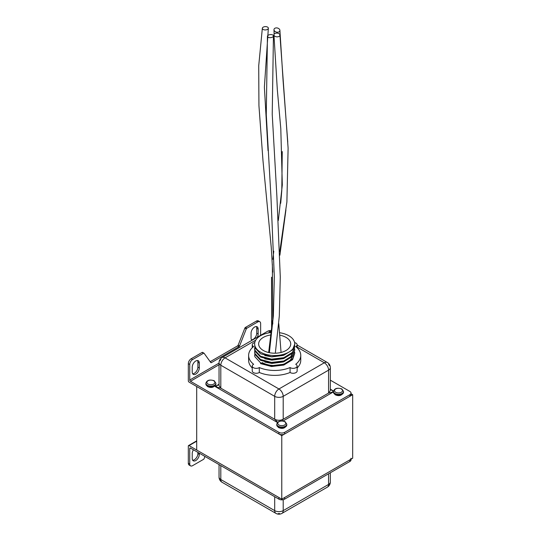 <?xml version="1.0" encoding="UTF-8"?>
<svg xmlns="http://www.w3.org/2000/svg" width="541" height="541" viewBox="0 0 541 541"><rect width="100%" height="100%" fill="white"/><g stroke="black" fill="none" stroke-linecap="round" stroke-linejoin="round"><path stroke-width="0.81" d="M281.78 435.633L281.78 499.167L196.701 450.044L196.701 386.517L281.78 435.633L352.678 394.7L351.014 393.747M281.78 499.167L352.678 458.234L352.678 394.7M271.264 334.899A16.041 9.265 0 0 0 258.645 343.948A16.041 9.265 0 0 0 263.345 350.494A16.041 9.265 0 0 0 280.826 352.502A16.041 9.265 0 0 0 290.733 343.948A16.041 9.265 0 0 0 286.033 337.395A16.041 9.265 0 0 0 279.643 335.136M271.521 332.512A20.051 11.577 0 0 0 254.635 343.948A20.051 11.577 0 0 0 260.512 352.13A20.051 11.577 0 0 0 282.361 354.639A20.051 11.577 0 0 0 294.744 343.948A20.051 11.577 0 0 0 288.867 335.758A20.051 11.577 0 0 0 279.447 332.701M294.737 344.144L292.559 349.858L283.795 355.241L271.555 356.688L260.512 353.767L254.885 347.721L254.635 343.948M294.642 345.584L294.744 346.808L292.559 352.313L283.795 357.702L271.555 359.15L260.512 356.228L254.885 350.176L254.764 347.221M294.744 346.808L292.559 353.131L283.795 358.521L271.555 359.968L260.512 357.046L254.885 350.994L254.635 349.263M294.642 348.857L294.744 350.088L292.559 355.586L283.795 360.975L271.555 362.423L260.512 359.501L254.885 353.456L254.764 350.494M294.744 350.088L292.559 356.404L283.795 361.794L271.555 363.241L260.512 360.32L254.885 354.274L254.635 351.724M294.642 352.13L294.744 353.361L292.559 358.866L283.795 364.249L271.555 365.696L260.512 362.774L254.885 356.729L254.635 354.997M294.744 353.361L292.559 359.684L283.795 365.067L271.555 366.514L260.512 363.593M197.465 360.529A5.011 2.894 -60 0 1 197.891 362.233L197.891 367.15A5.011 2.894 -60 0 1 194.347 373.29A5.011 2.894 -60 0 1 192.65 373.77M195.768 374.108A5.011 2.894 -60 0 1 193.259 374.352A5.011 2.894 -60 0 1 192.224 372.059L192.224 367.15A5.011 2.894 -60 0 1 194.408 362.105A5.011 2.894 -60 0 1 198.27 360.759A5.011 2.894 -60 0 1 199.311 363.052L199.311 367.968A5.011 2.894 -60 0 1 195.768 374.108M256.306 326.554A5.011 2.894 -60 0 1 256.738 328.259L256.738 333.175A5.011 2.894 -60 0 1 253.195 339.315A5.011 2.894 -60 0 1 251.497 339.795M251.971 340.296A5.011 2.894 -60 0 1 251.065 338.084L251.065 333.175A5.011 2.894 -60 0 1 253.256 328.13A5.011 2.894 -60 0 1 257.117 326.784A5.011 2.894 -60 0 1 258.158 329.077L258.158 333.993A5.011 2.894 -60 0 1 257.252 337.246M246.865 328.231L257.8 321.915L256.387 321.097L245.445 327.413L246.865 328.231A1.001 0.582 120 0 0 246.25 328.989L239.575 345.956A1.001 0.582 -60 0 1 238.966 346.713L211.416 362.612A1.001 0.582 -60 0 1 210.916 362.666A1.001 0.582 -60 0 1 210.801 362.565L204.126 353.314A1.001 0.582 120 0 0 204.018 353.212A1.001 0.582 120 0 0 203.517 353.259L202.097 352.441L191.156 358.757L192.576 359.576L203.517 353.259M333.486 391.752L332.81 392.022L332.81 390.785L333.506 391.102M216.569 385.868L216.569 387.113L215.135 386.517L219.044 384.597M284.613 432.36L284.613 433.997A4.01 2.313 180 0 1 278.946 433.997L278.946 432.36A4.01 2.313 0 0 0 284.613 432.36L349.844 394.7A4.01 2.313 0 0 0 351.014 393.064A4.01 2.313 0 0 0 349.844 391.427L330.335 380.167M278.946 432.36L190.452 381.27A1.001 0.582 60 0 1 189.742 380.039L219.044 363.119M256.387 321.097A4.01 2.313 -60 0 1 258.388 320.901L259.808 321.719A4.01 2.313 120 0 0 257.8 321.915M278.946 433.997L189.032 382.088A1.001 0.582 -120 0 1 188.322 380.857L188.322 363.667A4.01 2.313 -60 0 1 191.156 358.757M202.097 352.441A1.001 0.582 -60 0 1 202.598 352.394A1.001 0.582 -60 0 1 202.706 352.489M238.966 346.713L237.546 345.895L210.179 361.692M237.546 345.895A1.001 0.582 120 0 0 238.155 345.138L239.575 345.956M246.25 328.989L244.836 328.171L238.155 345.138M244.836 328.171A1.001 0.582 -60 0 1 245.445 327.413M351.014 393.064L351.014 394.7A4.01 2.313 180 0 1 349.844 396.343L349.844 394.7M284.613 433.997L349.844 396.343M192.576 359.576A4.01 2.313 120 0 0 189.742 364.485L189.742 380.039M259.808 321.719A4.01 2.313 120 0 1 260.64 323.552L260.64 335.292M292.573 351.927L292.559 352.306M292.431 353.28L290.625 356.864L288.116 359.123M283.207 355.423L271.893 356.884L264.806 355.518M283.207 358.703L271.893 360.157L264.806 358.791M292.519 353.178L290.084 357.865M283.207 361.976L271.893 363.437L264.806 362.064M330.335 389.513L332.81 390.785M332.81 392.022L328.57 393.064L328.57 370.145L283.2 396.343L283.2 419.261L281.895 420.857M277.871 422.501L274.693 419.261L274.693 396.343L220.809 365.229L220.809 388.154L216.569 387.113M351.014 459.194L351.014 459.87A4.01 2.313 180 0 1 349.844 461.507L349.844 459.87L284.613 497.524L284.613 499.167A4.01 2.313 180 0 1 278.946 499.167L190.452 448.07L189.742 448.482A1.001 0.582 60 0 1 189.945 448.022A1.001 0.582 60 0 1 190.452 448.07M349.844 459.87A4.01 2.313 0 0 0 351.014 458.234M278.946 499.167L278.946 497.524L189.032 445.615A1.001 0.582 -120 0 0 188.532 445.568A1.001 0.582 -120 0 0 188.322 446.027L188.322 463.218L189.742 464.036L189.742 448.482M204.971 456.455L204.126 458.599A1.001 0.582 120 0 1 203.517 459.356L192.576 465.673A4.01 2.313 120 0 1 190.574 465.875A4.01 2.313 120 0 1 189.742 464.036M349.844 461.507L284.613 499.167M190.574 465.875L189.154 465.05A4.01 2.313 -60 0 1 188.322 463.218M197.891 452.371L197.891 453.601A5.011 2.894 -60 0 1 192.65 460.215M199.311 453.189L199.311 454.42A5.011 2.894 -60 0 1 197.12 459.465A5.011 2.894 -60 0 1 193.259 460.804A5.011 2.894 -60 0 1 192.224 458.511L192.224 453.601A5.011 2.894 -60 0 1 193.441 449.801M268.309 37.356A3.009 1.535 -5.1 0 0 271.514 37.498A3.009 1.535 -5.1 0 0 273.435 35.997A3.009 1.535 -5.1 0 0 272.563 34.901A3.009 1.535 -5.1 0 0 269.357 34.759A3.009 1.535 -5.1 0 0 267.443 36.261A3.009 1.535 -5.1 0 0 268.309 37.356M274.814 31.29A3.009 2.103 13.9 0 0 278.088 32.176A3.009 2.103 13.9 0 0 279.907 30.377A3.009 2.103 13.9 0 0 279.068 28.835A3.009 2.103 13.9 0 0 275.802 27.949A3.009 2.103 13.9 0 0 273.983 29.741A3.009 2.103 13.9 0 0 274.814 31.29M274.814 36.2A3.009 1.873 4.2 0 0 278.101 36.754A3.009 1.873 4.2 0 0 279.947 35.091A3.009 1.873 4.2 0 0 279.068 33.745A3.009 1.873 4.2 0 0 275.788 33.19A3.009 1.873 4.2 0 0 273.942 34.854A3.009 1.873 4.2 0 0 274.814 36.2M263.217 29.505A3.009 1.657 -2.1 0 0 266.368 29.816A3.009 1.657 -2.1 0 0 268.343 28.355A3.009 1.657 -2.1 0 0 267.47 27.05A3.009 1.657 -2.1 0 0 264.326 26.746A3.009 1.657 -2.1 0 0 262.351 28.206A3.009 1.657 -2.1 0 0 263.217 29.505M254.77 342.615A4.01 2.313 0 0 0 252.248 344.766A4.01 2.313 0 0 0 253.418 346.402A4.01 2.313 0 0 0 253.648 346.524A26.069 15.053 0 0 0 248.623 355.41A26.069 15.053 0 0 0 253.648 364.289A4.01 2.313 0 0 0 252.248 366.047A4.01 2.313 0 0 0 254.865 368.225A4.01 2.313 0 0 0 259.301 367.555L259.301 372.472A26.069 15.053 0 0 0 290.077 372.472A4.01 2.313 0 0 0 290.287 372.6A4.01 2.313 0 0 0 294.656 373.101A4.01 2.313 0 0 0 297.137 370.964L297.137 366.047A4.01 2.313 0 0 0 295.961 364.411A4.01 2.313 0 0 0 295.731 364.289A26.069 15.053 0 0 0 300.762 355.41A26.069 15.053 0 0 0 295.731 346.524A4.01 2.313 0 0 0 297.137 344.766A4.01 2.313 0 0 0 295.961 343.129A4.01 2.313 0 0 0 294.608 342.615M259.301 367.555A26.069 15.053 0 0 0 290.077 367.555A4.01 2.313 0 0 0 290.287 367.684A4.01 2.313 0 0 0 294.656 368.191A4.01 2.313 0 0 0 297.137 366.047M248.623 355.41L248.623 360.32A26.069 15.053 0 0 0 252.248 367.975M297.137 367.975A26.069 15.053 0 0 0 300.762 360.32L300.762 355.41M252.248 366.047L252.248 370.964A4.01 2.313 0 0 0 254.865 373.134A4.01 2.313 0 0 0 259.301 372.472M290.077 367.555L290.077 372.472M292.018 357.006A17.549 10.13 180 0 1 280.096 365.047A17.549 10.13 180 0 1 262.284 362.571M333.486 391.867L283.085 420.966M277.432 422.487L215.135 386.517L219.044 384.259M330.335 389.168L333.52 391.015M219.044 364.756L190.452 381.27M189.742 364.485L188.322 363.667M255.744 340.147L225.063 357.865L278.946 388.972L324.316 362.774L297.137 347.079M271.548 332.309L270.439 331.667L268.113 333.013M271.596 331.18A6.019 3.476 -60 0 0 270.439 331.667A6.019 3.476 -120 0 0 267.43 331.369L222.053 357.567A6.019 3.476 -120 0 1 225.063 357.865A6.019 3.476 120 0 0 220.809 365.229A6.019 3.476 180 0 1 219.044 362.774L219.044 385.699L220.809 388.154L274.693 419.261C277.526 420.607 280.36 420.607 283.2 419.261L328.57 393.064L330.335 390.622L330.335 367.691A6.019 6.019 0 0 0 327.325 362.477A6.019 3.476 -60 0 0 324.316 362.774A6.019 3.476 -120 0 1 328.57 370.145A6.019 3.476 0 0 0 330.335 367.691M258.158 329.077L256.738 328.259M258.158 333.993L256.738 333.175M199.311 363.052L197.891 362.233M199.311 367.968L197.891 367.15M278.946 388.972A6.019 3.476 60 0 1 283.2 396.343A6.019 3.476 0 0 1 274.693 396.343A6.019 3.476 -60 0 1 278.946 388.972M210.429 362.044L211.416 362.612M220.099 359.907A1.001 0.582 60 0 1 220.309 359.454A1.001 1.001 0 0 0 219.802 360.32A1.001 0.582 0 0 1 220.099 359.907M220.099 360.732A1.001 0.582 -60 0 1 220.809 359.501M328.57 364.411A1.001 0.582 -60 0 1 329.077 364.363A1.001 1.001 0 0 1 329.577 365.229A1.001 0.582 0 0 1 329.28 365.642A1.001 0.582 -120 0 0 328.57 364.411M278.236 427.038A5.011 2.894 0 0 0 283.7 427.667A5.011 2.894 0 0 0 286.791 424.996C285.107 428.398 282.328 429.229 278.446 427.498L276.769 424.996A5.011 2.894 0 0 0 278.236 427.038M286.791 424.996L286.791 424.178A5.011 2.894 180 0 1 283.7 426.849A5.011 2.894 180 0 1 278.236 426.22A5.011 2.894 180 0 1 276.769 424.178L276.769 424.996M278.946 424.996A4.01 2.313 0 0 0 284.613 424.996A4.01 2.313 0 0 0 284.613 421.716A4.01 2.313 0 0 0 278.946 421.716A4.01 2.313 0 0 0 278.946 424.996M334.953 394.294A5.011 2.894 0 0 0 340.417 394.923A5.011 2.894 0 0 0 343.515 392.245C341.824 395.647 339.045 396.485 335.163 394.754L333.486 392.245A5.011 2.894 0 0 0 334.953 394.294M343.515 392.245L343.515 391.427A5.011 2.894 180 0 1 340.417 394.105A5.011 2.894 180 0 1 334.953 393.476A5.011 2.894 180 0 1 333.486 391.427L333.486 392.245M335.663 392.245A4.01 2.313 0 0 0 341.337 392.245A4.01 2.313 0 0 0 341.337 388.972A4.01 2.313 0 0 0 335.663 388.972A4.01 2.313 0 0 0 335.663 392.245M207.338 386.105A5.011 2.894 0 0 0 212.802 386.734A5.011 2.894 0 0 0 215.893 384.063C214.209 387.464 211.43 388.296 207.548 386.565L205.871 384.063A5.011 2.894 0 0 0 207.338 386.105M215.893 384.063L215.893 383.244A5.011 2.894 180 0 1 212.802 385.916A5.011 2.894 180 0 1 207.338 385.287A5.011 2.894 180 0 1 205.871 383.244L205.871 384.063M208.048 384.063A4.01 2.313 0 0 0 213.715 384.063A4.01 2.313 0 0 0 213.715 380.783A4.01 2.313 0 0 0 208.048 380.783A4.01 2.313 0 0 0 208.048 384.063M196.701 441.185L189.032 445.615M220.809 465.598L220.809 479.515L274.693 510.623L274.693 496.706M283.2 499.695L283.2 510.623L328.57 484.432L328.57 473.788M199.311 454.42L197.891 453.601M222.053 482.268A6.019 3.476 -60 0 1 220.809 479.515A6.019 3.476 -0 0 1 219.044 477.061A6.019 6.019 0 0 0 222.053 482.268L275.937 513.382A6.019 3.476 -60 0 1 274.693 510.623A6.019 3.476 180 0 0 283.2 510.623A6.019 3.476 60 0 1 281.949 513.382L327.325 487.184A6.019 3.476 -120 0 0 328.57 484.432A6.019 3.476 180 0 0 330.335 481.97L330.335 472.766M278.946 513.903A1.001 0.582 -60 0 1 278.446 513.95A1.001 1.001 0 0 0 279.447 513.95A1.001 0.582 60 0 0 279.65 513.49A1.001 0.582 180 0 1 278.236 513.49M294.744 343.948L294.744 344.353M254.635 348.445L254.635 349.27M222.053 357.567A6.019 6.019 0 0 0 219.044 362.774M297.137 345.043L327.325 362.477M271.541 330.666A6.019 6.019 0 0 0 267.43 331.369M204.018 353.212L202.598 352.394M286.791 424.178L285.114 421.669C280.542 420.256 277.756 421.087 276.769 424.178M343.515 391.427L341.838 388.925C337.259 387.512 334.473 388.343 333.486 391.427M215.893 383.244L214.216 380.736C209.644 379.322 206.858 380.154 205.871 383.244M327.325 487.184A6.019 6.019 0 0 0 330.335 481.97M275.937 513.382A6.019 6.019 0 0 0 281.949 513.382M219.044 477.061L219.044 464.584M196.701 440.847L188.532 445.568M275.322 353.199L279.305 316.072L280.285 277.012L276.864 195.923L272.224 114.273L273.435 35.997M269.384 352.685L273.354 315.883L274.328 277.033L270.913 196.207L266.273 114.665L267.443 36.261M279.88 255.237L285.918 209.908M287.771 142.161L283.092 80.731L279.907 30.377M271.629 331.491L271.541 277.202M280.705 203.281L281.793 190.506L282.253 151.575M274.118 34.211L273.983 29.741M281.056 352.448L278.777 323.667M279.771 251.707L286.892 201.996L288.11 148.193L279.947 35.091M272.779 324.018L272.353 264.333M272.84 259.288L273.787 251.166M278.338 220.471L282.307 184.975L280.799 128.697L277.317 89.644L273.942 34.854M268.032 150.655L264.387 87.189L268.343 28.355M268.654 352.529L272.536 320.36M272.732 272.143L271.257 247.44L262.994 160.738L258.936 105.657L258.72 65.745L262.351 28.206M252.248 344.766L252.248 347.748M297.137 344.766L297.137 347.748"/></g></svg>
